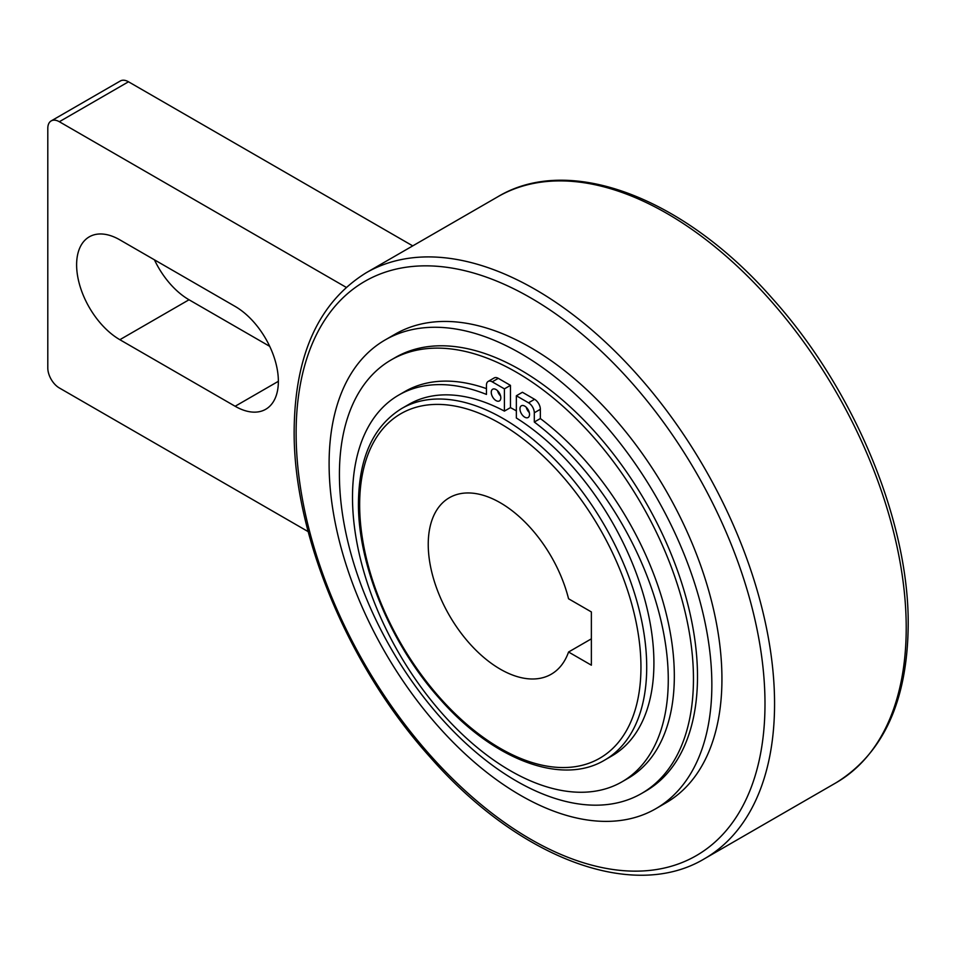 <?xml version="1.0" encoding="UTF-8"?>
<svg xmlns="http://www.w3.org/2000/svg" width="956" height="956" viewBox="0 0 956 956"><rect width="100%" height="100%" fill="white"/><g stroke="black" fill="none" stroke-linecap="round" stroke-linejoin="round"><path stroke-width="1.43" d="M385.149 339.942L395.234 334.122A270.644 156.258 60 0 1 603.798 406.623A270.644 156.258 60 0 1 721.935 678.987A270.644 156.258 60 0 1 665.878 802.885L655.792 808.716A270.644 156.258 -120 0 0 711.85 684.819A270.644 156.258 -120 0 0 593.712 412.454A270.644 156.258 -120 0 0 385.149 339.942A270.644 156.258 -120 0 0 329.103 463.839A270.644 156.258 -120 0 0 447.241 736.204A270.644 156.258 -120 0 0 655.792 808.716M391.267 359.85L395.294 357.52A250.341 144.535 60 0 1 588.215 424.584A250.341 144.535 60 0 1 697.498 676.525A250.341 144.535 60 0 1 645.647 791.138L641.607 793.456A250.341 144.535 -120 0 0 693.458 678.856A250.341 144.535 -120 0 0 584.176 426.914A250.341 144.535 -120 0 0 391.267 359.85A250.341 144.535 -120 0 0 339.416 474.451A250.341 144.535 -120 0 0 448.699 726.393A250.341 144.535 -120 0 0 641.607 793.456M604.67 760.104A202.983 117.194 -120 0 0 646.71 667.18A202.983 117.194 -120 0 0 503.179 418.573A202.983 117.194 -120 0 0 401.687 408.523C373.306 426.113 358.894 457.637 358.452 503.107C357.891 565.307 390.885 644.535 439.784 698.872C492.746 759.494 561.578 786.047 604.67 760.104L611.876 755.933A202.983 117.194 -120 0 0 653.916 663.022A202.983 117.194 -120 0 0 516.36 418.011L516.36 395.772L522.418 392.271L534.595 399.309A8.15 4.708 60 0 1 540.355 409.288L540.355 418.549A223.286 128.917 60 0 1 674.327 676.095A223.286 128.917 60 0 1 628.08 778.315L622.021 781.805A223.286 128.917 -120 0 0 668.268 679.585A223.286 128.917 -120 0 0 534.308 422.038L540.355 418.549M497.55 390.717A6.764 3.908 -120 0 0 500.574 395.951M500.813 397.839A6.764 3.908 60 0 1 499.414 400.934A6.764 3.908 60 0 1 494.204 399.13A6.764 3.908 60 0 1 491.253 392.319A6.764 3.908 60 0 1 492.651 389.223A6.764 3.908 60 0 1 497.861 391.028A6.764 3.908 60 0 1 500.813 397.839M526.254 407.28A6.764 3.908 -120 0 0 529.277 412.526M529.516 414.414A6.764 3.908 60 0 1 528.118 417.509A6.764 3.908 60 0 1 522.908 415.693A6.764 3.908 60 0 1 519.956 408.893A6.764 3.908 60 0 1 521.355 405.786A6.764 3.908 60 0 1 526.565 407.603A6.764 3.908 60 0 1 529.516 414.414M504.41 388.865L510.456 385.364L510.456 407.615L504.41 411.104L504.41 388.865L492.232 381.838A8.15 4.708 -120 0 0 488.146 381.432A8.15 4.708 -120 0 0 486.461 385.16L486.461 394.422A223.286 128.917 -120 0 0 398.748 395.067A223.286 128.917 -120 0 0 352.501 497.287A223.286 128.917 -120 0 0 449.965 721.983A223.286 128.917 -120 0 0 622.021 781.805M500.299 502.772A101.898 58.83 60 0 1 568.557 598.767L591.37 611.936L591.37 665.185L568.557 652.016A101.898 58.83 60 0 1 551.242 674.219A101.898 58.83 60 0 1 500.299 669.176A101.898 58.83 60 0 1 433.725 579.384A101.898 58.83 60 0 1 449.344 497.729A101.898 58.83 60 0 1 500.299 502.772M591.37 638.835L568.557 652.016M412.741 245.883L128.498 81.786A16.3 9.417 60 0 0 120.348 80.973L51.182 120.91A16.3 9.417 -120 0 0 47.8 128.379L47.8 367.988A16.3 9.417 -120 0 0 59.332 387.957L308.179 531.632M51.182 120.91A16.3 9.417 -120 0 1 59.332 121.723L346.168 287.326M154.442 259.829A61.136 35.3 -120 0 0 189.025 299.766L269.723 346.359M235.14 306.422A61.136 35.3 60 0 1 275.077 360.304A61.136 35.3 60 0 1 265.708 409.288A61.136 35.3 60 0 1 235.14 406.264L119.859 339.703A61.136 35.3 60 0 1 79.91 285.832A61.136 35.3 60 0 1 89.278 236.837A61.136 35.3 60 0 1 119.859 239.86L235.14 306.422M488.146 381.432L494.204 377.931A8.15 4.708 60 0 1 498.279 378.337L510.456 385.364M398.748 395.067L404.794 391.578A223.286 128.917 60 0 1 486.461 388.638M516.36 395.772L528.537 402.799A8.15 4.708 -120 0 1 534.308 412.777L534.308 422.038M504.41 411.104A202.983 117.194 -120 0 0 408.893 404.364L401.687 408.523M510.456 407.615A202.983 117.194 60 0 1 516.36 410.877M359.647 504.768A198.908 114.84 -120 0 0 500.299 748.381A198.908 114.84 -120 0 0 640.95 667.18A198.908 114.84 -120 0 0 500.299 423.568A198.908 114.84 -120 0 0 359.647 504.768M836.153 782.713C883.452 753.376 907.471 700.832 908.2 625.081C909.144 521.402 854.15 389.355 772.651 298.798C684.412 197.808 569.728 153.486 497.849 196.745A338.305 195.323 60 0 1 667.001 213.499A338.305 195.323 60 0 1 906.216 627.841A338.305 195.323 60 0 1 836.153 782.713L704.5 858.727A338.305 195.323 -120 0 0 774.563 703.855A338.305 195.323 -120 0 0 535.348 289.513A338.305 195.323 -120 0 0 366.196 272.759C318.886 302.096 294.866 354.64 294.149 430.391C293.205 534.069 348.199 666.117 429.698 756.674C517.925 857.663 632.621 901.986 704.5 858.727M296.121 433.152A331.541 191.415 -120 0 0 530.556 839.201A331.541 191.415 -120 0 0 764.991 703.855A331.541 191.415 -120 0 0 530.556 297.794A331.541 191.415 -120 0 0 296.121 433.152M59.332 121.723L128.498 81.786M278.375 381.301L235.14 406.264M189.025 299.766L119.859 339.703M492.232 381.838L498.279 378.337M534.308 412.777L540.355 409.288M528.537 402.799L534.595 399.309M497.849 196.745L366.196 272.759"/></g></svg>
